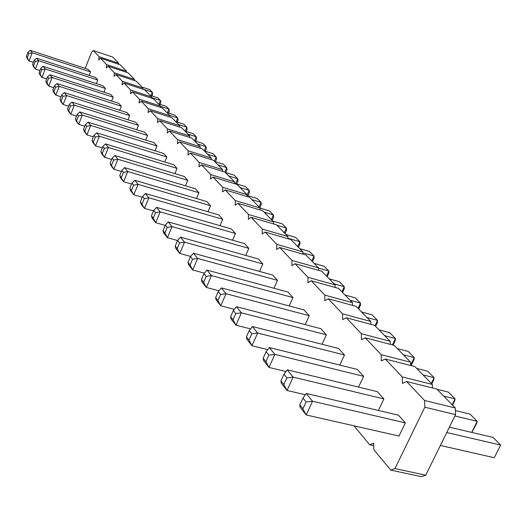 <?xml version="1.0" encoding="UTF-8"?>
<svg xmlns="http://www.w3.org/2000/svg" width="527" height="527" viewBox="0 0 527 527"><rect width="100%" height="100%" fill="white"/><g stroke="black" fill="none" stroke-linecap="round" stroke-linejoin="round"><path stroke-width="0.79" d="M353.96 425.816L369.723 444.795L373.722 443.194L373.834 449.742L390.77 470.124L394.973 468.575L424.815 407.213L424.584 400.5L406.607 381.515L402.424 383.373L402.253 376.91L385.316 359.025L381.331 360.909L381.205 354.684L365.231 337.807L361.43 339.717L361.351 333.703L346.246 317.755L342.616 319.678L342.576 313.875L328.281 298.776L324.81 300.719L324.803 295.107L311.253 280.792L307.926 282.742L307.952 277.307L295.087 263.717L291.899 265.674L291.958 260.41L279.725 247.492L276.662 249.449L276.747 244.344L265.107 232.051L262.163 234.008L262.268 229.054L251.181 217.341L248.349 219.291L248.474 214.482L237.894 203.303L235.167 205.26L235.312 200.576L225.207 189.904L222.578 191.854L222.743 187.296L213.079 177.098L210.543 179.035L210.721 174.602L201.479 164.839L199.022 166.769L199.219 162.454L190.366 153.1L187.994 155.024L188.198 150.814L179.714 141.849L177.415 143.759L177.632 139.655L169.49 131.052L167.27 132.949L167.494 128.944L159.674 120.683L157.52 122.574L157.757 118.661L150.241 110.723L148.153 112.594L148.397 108.773L141.17 101.138L139.141 103.002L139.398 99.26L132.435 91.915L130.465 93.76L130.729 90.11L124.023 83.029L122.112 84.867L122.376 81.29L115.914 74.465L114.056 76.29L114.333 72.785L108.094 66.204L106.289 68.016L106.566 64.59L100.552 58.233L98.786 60.032L99.069 56.672L93.259 50.533L91.546 52.318L85.203 68.398M390.77 470.124L421.468 476.685L425.737 475.176L455.585 414.63L455.295 407.977L436.797 389.031L406.607 381.515M432.443 387.944L432.311 384.433L414.874 366.581L385.316 359.025M410.744 365.521L410.645 362.24L394.183 345.383L365.231 337.807M390.25 344.355L390.184 341.285L374.618 325.343L346.246 317.755M370.876 324.342L370.83 321.463L356.087 306.358L328.281 298.776M352.523 305.39L352.497 302.682L338.512 288.361L311.253 280.792M335.113 287.419L335.106 284.87L321.819 271.267L295.087 263.717M318.578 270.351L318.585 267.947L305.95 255.009L279.725 247.492M302.854 254.119L302.867 251.853L290.845 239.535L265.107 232.051M287.88 238.672L287.907 236.531L276.438 224.785L251.181 217.341M273.605 223.949L273.638 221.913L262.696 210.708L237.894 203.303M259.976 209.898L260.022 207.967L249.567 197.256L225.207 189.904M246.959 196.472L247.011 194.641L237.012 184.397L213.079 177.098M234.508 183.633L234.568 181.894L224.989 172.085L201.479 164.839M222.592 171.347L222.651 169.687L213.481 160.294L190.366 153.1M211.169 159.576L211.235 157.995L202.434 148.983L179.714 141.849M200.214 148.285L200.28 146.776L191.841 138.127L169.49 131.052M189.7 137.448L189.766 136.012L181.657 127.699L159.674 120.683M179.595 127.047L179.667 125.663L171.868 117.679L150.241 110.723M169.885 117.04L169.957 115.716L162.454 108.035L141.17 101.138M160.537 107.409L160.616 106.151L153.39 98.747L132.435 91.915M151.539 98.147L151.618 96.935L144.655 89.801L124.023 83.029M142.87 89.215L142.949 88.055L136.236 81.178L115.914 74.465M134.51 80.605L134.589 79.491L128.114 72.858L108.094 66.204M126.44 72.304L126.52 71.224L120.268 64.821L100.552 58.233M118.654 64.281L118.733 63.253L112.692 57.068L93.259 50.533M358.544 387.101L363.623 376.337L357.477 369.486L269.343 347.543L266.102 351.713L263.184 358.189L263.52 360.455L268.981 367.431L274.87 354.414L269.343 347.543M339.79 365.079L344.487 355L338.677 348.525L252.44 326.529L249.245 330.521L251.834 333.775L257.657 333.018L252.44 326.529M326.384 334.823L241.406 312.814L236.471 306.681L320.884 328.696L326.384 334.823L322.03 344.283M289.191 305.95L292.966 297.577L288.019 292.057L207.052 270.101L203.995 273.638L206.189 276.398L211.479 275.608L207.052 270.101M309.237 315.713L226.037 293.704L221.366 287.9L304.02 309.896L309.237 315.713L305.186 324.599M219.983 225.648L222.73 219.278L218.837 214.944L145.426 193.495L142.586 196.446L140.399 201.729L141.058 204.028L144.477 208.389L148.884 197.796L145.426 193.495M232.552 240.187L235.47 233.481L231.393 228.942L156.585 207.361L153.7 210.418L151.447 215.806L152.092 218.112L155.669 222.69L160.208 211.867L156.585 207.361M245.714 255.43L248.816 248.362L244.548 243.599L168.278 221.907L165.353 225.069L163.034 230.576L163.653 232.888L167.415 237.69L172.079 226.63L168.278 221.907M273.987 288.249L277.518 280.351L272.808 275.101L193.468 253.217L190.451 256.616L192.539 259.238L197.671 258.441L193.468 253.217M262.815 263.968L184.555 242.137L180.557 237.17L258.335 258.968L262.815 263.968L259.508 271.431M128.008 119.813L129.714 115.597L127.033 112.607L64.287 92.627L61.791 94.88L60.045 99.333L60.809 101.507L63.148 104.491L66.652 95.565L64.287 92.627M136.664 129.741L138.463 125.347L135.67 122.238L71.896 102.08L69.36 104.399L70.578 105.934L74.353 105.136L71.896 102.08M155.017 150.801L157 146.012L153.983 142.646L88.035 122.145L85.427 124.596L83.556 129.293L84.3 131.513L86.929 134.879L90.697 125.452L88.035 122.145M145.663 140.063L147.547 135.472L144.648 132.244L79.801 111.915L77.232 114.293L78.503 115.887L82.357 115.09L79.801 111.915M196.466 198.495L198.916 192.73L195.352 188.758L124.603 167.606L121.842 170.373L123.41 172.342L127.758 171.532L124.603 167.606M185.451 185.8L187.764 180.306L184.351 176.499L114.866 155.505L112.146 158.179L113.641 160.063L117.883 159.259L114.866 155.505M164.753 161.987L166.835 156.974L163.693 153.476L96.606 132.804L93.964 135.327L92.047 140.11L92.778 142.349L95.519 145.854L99.379 136.249L96.606 132.804M174.885 173.64L177.085 168.396L173.811 164.747L105.538 143.911L102.857 146.513L104.293 148.318L108.437 147.507L105.538 143.911M207.967 211.768L210.556 205.714L206.834 201.564L134.78 180.26L131.981 183.113L133.614 185.175L138.081 184.364L134.78 180.26M121.296 106.21L59.241 86.356L56.969 83.529L118.713 103.332L121.296 106.21L119.662 110.262M378.379 410.454L383.887 398.919L377.378 391.666L287.261 369.822L283.981 374.183L280.95 380.823L281.22 383.063L287.017 390.474L293.131 377.121L287.261 369.822M103.865 92.185L105.36 88.45L102.956 85.763L43.128 66.323L40.724 68.405L41.778 69.722L45.243 68.951L43.128 66.323M113.186 97.172L52.114 77.489L49.92 74.768L110.69 94.386L113.186 97.172L111.625 101.059M405.375 422.878L398.998 436.06L306.18 414.953L312.544 401.251L306.299 393.485L302.972 398.056L306.068 401.949L312.544 401.251L405.375 422.878L398.471 415.177L306.299 393.485M89.155 75.374L90.525 71.909L88.279 69.406L30.256 50.315L27.918 52.305L28.893 53.53L32.219 52.766L30.256 50.315M96.382 83.628L97.811 80.032L95.486 77.443L36.574 58.181L34.209 60.21L35.217 61.481L38.616 60.71L36.574 58.181M118.733 63.253L99.069 56.672M126.52 71.224L106.566 64.59M134.589 79.491L114.333 72.785M142.949 88.055L122.376 81.29M151.618 96.935L130.729 90.11M160.616 106.151L139.398 99.26M169.957 115.716L148.397 108.773M179.667 125.663L157.757 118.661M189.766 136.012L167.494 128.944M200.28 146.776L177.632 139.655M211.235 157.995L188.198 150.814M222.651 169.687L199.219 162.454M234.568 181.894L210.721 174.602M247.011 194.641L222.743 187.296M260.022 207.967L235.312 200.576M273.638 221.913L248.474 214.482M287.907 236.531L262.268 229.054M302.867 251.853L276.747 244.344M318.585 267.947L291.958 260.41M335.106 284.87L307.952 277.307M352.497 302.682L324.803 295.107M370.83 321.463L342.576 313.875M390.184 341.285L361.351 333.703M410.645 362.24L381.205 354.684M373.768 445.69L369.723 444.795M432.311 384.433L402.253 376.91M425.737 475.176L394.973 468.575M455.295 407.977L424.584 400.5M455.585 414.63L424.815 407.213M452.192 404.802L455.084 398.919L448.358 392.114L437.061 389.301M452.561 405.177L454.663 400.902L455.084 398.919L443.714 396.113M431.343 383.445L434.136 377.701L422.977 374.881M431.778 383.887L433.807 379.703L434.136 377.701L427.766 371.252L416.679 368.426M410.724 365.007L414.281 357.596L403.339 354.757M411.106 365.613L414.031 359.618L414.281 357.596L408.241 351.476L397.365 348.637M375.02 325.752L377.543 320.376L366.996 317.531M375.593 326.345L377.431 322.432L377.543 320.376L372.082 314.85L361.594 312.01M392.404 344.915L395.441 338.512L384.697 335.673M393.109 345.099L395.27 340.554L395.441 338.512L389.703 332.702L379.025 329.856M297.729 246.59L299.903 241.735L295.581 237.361L285.977 234.555M298.46 247.334L300.041 243.803L299.903 241.735L287.887 238.237M311.793 260.99L314.026 256.043L309.507 251.465L299.738 248.652M312.498 261.715L314.125 258.111L314.026 256.043L302.86 252.835M326.503 276.056L328.802 271.01L324.072 266.221L314.138 263.395M327.181 276.754L328.855 273.078L328.802 271.01L318.585 268.118M358.064 308.387L360.508 303.124L350.152 300.278M358.676 309.013L360.455 305.186L360.508 303.124L355.31 297.86L345.014 295.021M341.911 291.839L344.276 286.688L334.105 283.849M342.557 292.505L344.283 288.75L344.276 286.688L339.322 281.668L329.21 278.836M194.516 140.828L196.235 136.73L193.225 133.68L184.911 131.032M195.589 141.17L196.617 138.72L196.235 136.73L187.882 134.075M204.245 150.841L206.024 146.644L197.539 143.97M205.286 151.249L206.386 148.647L206.024 146.644L202.902 143.476L194.456 140.808M224.851 172.046L226.742 167.632L223.376 164.22L214.667 161.512M225.8 172.606L227.065 169.654L226.742 167.632L217.994 164.918M214.37 161.203L216.182 156.934L207.572 154.24M215.352 161.723L216.531 158.95L216.182 156.934L212.941 153.653L204.371 150.966M271.392 219.614L273.447 214.944L264.113 212.157M272.163 220.405L273.665 216.999L273.447 214.944L269.488 210.925L260.022 208.099M259.04 206.966L261.049 202.375L251.866 199.614M259.831 207.77L261.293 204.43L261.049 202.375L257.248 198.527L246.992 195.431M235.628 183.613L237.723 178.752L234.219 175.201L225.372 172.474M236.663 183.93L238.02 180.787L237.723 178.752L228.83 176.018M246.992 195.293L249.146 190.326L240.114 187.579M247.967 195.721L249.423 192.368L249.146 190.326L245.496 186.63L234.522 183.277M284.277 232.809L286.392 228.046L276.899 225.253M285.028 233.58L286.569 230.115L286.392 228.046L282.255 223.856L272.815 221.07M185.161 131.111L186.802 127.172L178.567 124.537M186.242 131.454L187.204 129.155L186.802 127.172L183.903 124.234L175.708 121.605M471.705 432.417L477.218 421.343L470.11 414.15L455.407 410.579M471.823 432.443L476.704 423.293L477.218 421.343L454.92 415.987M167.421 112.706L168.923 109.063L160.603 106.368M168.515 113.061L169.351 111.019L168.923 109.063L166.222 106.329L158.265 103.74M176.137 121.744L177.704 117.956L169.595 115.347M177.224 122.093L178.119 119.925L177.704 117.956L174.905 115.123L166.835 112.514M440.381 445.467L494.267 457.719L500.65 445.078L446.764 432.522M494.267 457.719L500.65 445.078L493.127 437.456L449.406 427.166M150.88 95.558L152.257 92.179L142.876 89.103M151.974 95.914L152.711 94.109L152.257 92.179L149.734 89.623L142 87.08M159.009 103.984L160.445 100.479L151.578 97.581M160.103 104.339L160.887 102.422L160.445 100.479L157.836 97.831L149.991 95.268M285.97 371.535L268.981 367.431L265.911 361.667L263.184 358.189M363.623 376.337L274.87 354.414L268.849 355.158L266.102 351.713M344.487 355L257.657 333.018L251.978 345.712L246.82 339.124L246.432 336.839L249.245 330.521M267.729 349.618L251.978 345.712L249.001 340.119L246.432 336.839M250.529 328.914L235.918 325.199L241.406 312.814L235.773 313.585L233.323 310.508L236.471 306.681M235.773 313.585L233.039 319.777L235.918 325.199L231.05 318.973L230.602 316.674L233.323 310.508M292.966 297.577L211.479 275.608L206.347 287.426L201.973 281.84L201.446 279.521L203.995 273.638M218.949 290.766L206.347 287.426L203.633 282.307L201.446 279.521M234.298 309.323L220.734 305.805L226.037 293.704L220.582 294.488L218.264 291.576L221.366 287.9M220.582 294.488L217.941 300.535L220.734 305.805L216.123 299.909L215.635 297.597L218.264 291.576M153.469 210.971L144.477 208.389L140.399 201.729M222.73 219.278L148.884 197.796L144.306 198.607L142.586 196.446M165.221 225.391L155.669 222.69L153.238 218.086L151.447 215.806M235.47 233.481L160.208 211.867L155.498 212.677L153.7 210.418M177.559 240.516L167.415 237.69L164.911 232.967L163.034 230.576M248.816 248.362L172.079 226.63L167.243 227.44L165.353 225.069M277.518 280.351L197.671 258.441L192.704 269.995L188.547 264.686L187.987 262.374L190.451 256.616M204.41 273.151L192.704 269.995L190.063 265.015L187.987 262.374M190.622 256.425L179.74 253.434L184.555 242.137L179.575 242.94L177.592 240.45L180.557 237.17M179.575 242.94L177.171 248.586L179.74 253.434L175.794 248.388L175.201 246.076L177.592 240.45M68.642 106.223L63.148 104.491L60.045 99.333M129.714 115.597L66.652 95.565L62.963 96.355L61.791 94.88M138.463 125.347L74.353 105.136L70.763 114.221L68.332 111.118L67.575 108.924L69.36 104.399M76.547 116.026L70.763 114.221L67.575 108.924M93.351 136.842L86.929 134.879L83.556 129.293M157 146.012L90.697 125.452L86.744 126.256L85.427 124.596M147.547 135.472L82.357 115.09L78.681 124.346L76.158 121.111L75.407 118.904L77.232 114.293M84.775 126.23L78.681 124.346L75.407 118.904M198.916 192.73L127.758 171.532L123.588 181.703L120.466 177.718L119.774 175.438L121.842 170.373M131.592 184.055L123.588 181.703L119.774 175.438M187.764 180.306L117.883 159.259L113.825 169.233L110.835 165.419L110.13 163.153L112.146 158.179M121.388 171.479L113.825 169.233L110.13 163.153M102.297 147.909L95.519 145.854L92.047 140.11M166.835 156.974L99.379 136.249L95.341 137.053L93.964 135.327M177.085 168.396L108.437 147.507L104.478 157.296L101.619 153.64L100.894 151.387L102.857 146.513M111.632 159.444L104.478 157.296L100.894 151.387M210.556 205.714L138.081 184.364L133.799 194.746L130.531 190.576L129.853 188.284L131.981 183.113M142.27 197.21L133.799 194.746L129.853 188.284M61.04 96.784L55.816 95.13L59.241 86.356L55.631 87.146L54.505 85.723L56.969 83.529M55.631 87.146L53.919 91.527L55.816 95.13L53.563 92.258L52.799 90.097L54.505 85.723M305.357 394.776L287.017 390.474L283.842 384.519L280.95 380.823M383.887 398.919L293.131 377.121L286.892 377.846L283.981 374.183M105.36 88.45L45.243 68.951L41.956 77.429L39.868 74.755L39.097 72.634L40.724 68.405M46.692 78.951L41.956 77.429L39.097 72.634M53.734 87.699L48.761 86.118L52.114 77.489L48.576 78.273L47.489 76.902L49.92 74.768M48.576 78.273L46.903 82.581L48.761 86.118L46.587 83.345L45.816 81.204L47.489 76.902M306.068 401.949L302.9 408.8L306.18 414.953L300.021 407.081L299.823 404.874L302.972 398.056M90.525 71.909L32.219 52.766L29.071 60.967L27.127 58.484L26.35 56.396L27.918 52.305M33.379 62.37L29.071 60.967L26.35 56.396M97.811 80.032L38.616 60.71L35.401 69.05L33.385 66.474L32.608 64.366L34.209 60.21M39.914 70.513L35.401 69.05L32.608 64.366M265.911 361.667L268.849 355.158M249.001 340.119L251.834 333.775M233.039 319.777L230.602 316.674M203.633 282.307L206.189 276.398M217.941 300.535L215.635 297.597M142.106 203.903L144.306 198.607M153.238 218.086L155.498 212.677M164.911 232.967L167.243 227.44M190.063 265.015L192.539 259.238M177.171 248.586L175.201 246.076M61.211 100.815L62.963 96.355M68.787 110.472L70.578 105.934M84.867 130.966L86.744 126.256M76.665 120.512L78.503 115.887M121.329 177.421L123.41 172.342M111.619 165.05L113.641 160.063M93.411 141.855L95.341 137.053M102.324 153.205L104.293 148.318M131.48 190.359L133.614 185.175M53.919 91.527L52.799 90.097M283.842 384.519L286.892 377.846M40.138 73.964L41.778 69.722M46.903 82.581L45.816 81.204M302.9 408.8L299.823 404.874M27.318 57.634L28.893 53.53M33.616 65.651L35.217 61.481"/></g></svg>
